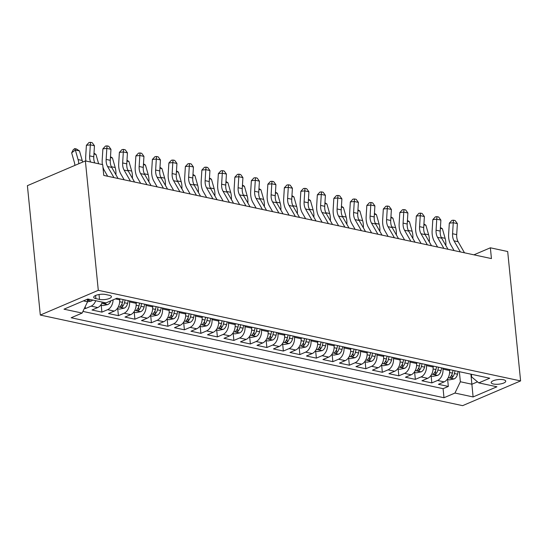 <?xml version="1.0" encoding="UTF-8"?>
<svg xmlns="http://www.w3.org/2000/svg" width="548" height="548" viewBox="0 0 548 548"><rect width="100%" height="100%" fill="white"/><g stroke="black" fill="none" stroke-linecap="round" stroke-linejoin="round"><path stroke-width="0.82" d="M503.489 379.75A7.316 2.322 174.3 0 0 495.495 380.024A7.316 2.322 174.3 0 0 491.193 382.614A7.316 2.322 174.3 0 0 493.46 384.025A7.316 2.322 174.3 0 0 501.447 383.751A7.316 2.322 174.3 0 0 505.749 381.161A7.316 2.322 174.3 0 0 503.489 379.75M40.312 315.059L462.622 405.65L520.6 380.908L98.291 290.31L40.312 315.059L27.4 185.669L85.378 160.92L98.291 290.31M84.392 308.366L85.413 308.586L85.221 306.633M102.339 302.133A9.145 6.165 102.1 0 1 97.729 307.558L92.009 309.997L101.907 312.12L101.216 305.188M119.533 298.79L119.635 299.797A9.145 6.165 -77.9 0 1 114.231 311.093L108.511 313.538L118.409 315.662L117.717 308.73M136.027 302.325L136.13 303.332A9.145 6.165 -77.9 0 1 130.725 314.634L125.006 317.073L134.904 319.196L134.212 312.264M152.529 305.866L152.625 306.873A9.145 6.165 -77.9 0 1 147.22 318.176L141.5 320.614L151.399 322.738L150.707 315.806M169.024 309.401L169.127 310.415A9.145 6.165 -77.9 0 1 163.715 321.71L157.995 324.156L167.894 326.279L167.202 319.347M185.519 312.942L185.621 313.949A9.145 6.165 -77.9 0 1 180.217 325.252L174.497 327.69L184.395 329.814L183.703 322.882M202.013 316.484L202.116 317.491A9.145 6.165 -77.9 0 1 196.711 328.793L190.992 331.232L200.89 333.355L200.198 326.423M218.515 320.018L218.611 321.025A9.145 6.165 -77.9 0 1 213.206 332.328L207.487 334.773L217.385 336.897L216.693 329.965M235.01 323.56L235.113 324.567A9.145 6.165 -77.9 0 1 229.701 335.869L223.981 338.308L233.88 340.431L233.188 333.499M251.505 327.101L251.607 328.108A9.145 6.165 -77.9 0 1 246.203 339.404L240.483 341.849L250.381 343.973L249.689 337.041M267.999 330.636L268.102 331.643A9.145 6.165 -77.9 0 1 262.698 342.945L256.978 345.384L266.876 347.507L266.184 340.575M284.501 334.177L284.597 335.184A9.145 6.165 -77.9 0 1 279.192 346.487L273.473 348.925L283.371 351.049L282.679 344.117M300.996 337.712L301.099 338.726A9.145 6.165 -77.9 0 1 295.687 350.021L289.967 352.467L299.866 354.59L299.174 347.658M317.491 341.253L317.593 342.26A9.145 6.165 -77.9 0 1 312.182 353.563L306.469 356.001L316.36 358.125L315.669 351.193M333.985 344.795L334.088 345.802A9.145 6.165 -77.9 0 1 328.684 357.104L322.964 359.543L332.862 361.666L332.17 354.734M350.487 348.329L350.583 349.336A9.145 6.165 -77.9 0 1 345.178 360.639L339.459 363.084L349.357 365.208L348.665 358.276M366.982 351.871L367.078 352.878A9.145 6.165 -77.9 0 1 361.673 364.18L355.953 366.619L365.852 368.742L365.16 361.81M383.477 355.412L383.579 356.419A9.145 6.165 -77.9 0 1 378.168 367.715L372.448 370.16L382.346 372.284L381.655 365.352M399.971 358.947L400.074 359.954A9.145 6.165 -77.9 0 1 394.67 371.256L388.95 373.695L398.848 375.818L398.156 368.886M416.473 362.488L416.569 363.495A9.145 6.165 -77.9 0 1 411.164 374.798L405.445 377.236L415.343 379.36L414.651 372.428M432.968 366.023L433.064 367.037A9.145 6.165 -77.9 0 1 427.659 378.332L421.939 380.778L431.838 382.901L431.146 375.969M85.378 160.92L102.695 164.64L103.771 175.422L491.44 258.588L490.364 247.799L473.91 254.827M95.886 298.639L99.517 299.414A7.083 2.247 174.3 0 0 107.257 299.146A7.083 2.247 174.3 0 0 111.422 296.639A7.083 2.247 174.3 0 0 109.23 295.269L105.6 294.495A7.083 2.247 174.3 0 0 97.859 294.762A7.083 2.247 174.3 0 0 93.694 297.269A7.083 2.247 174.3 0 0 95.886 298.639L95.571 295.495M471.383 374.27L471.65 376.935L478.774 382.888L489.748 378.209L116.923 298.228L105.956 302.907L87.81 299.016L63.993 309.182L82.138 313.072L71.172 317.758L443.99 397.738L454.956 393.053L460.368 381.75L471.91 384.23L477.52 381.84M478.774 382.888L496.92 386.778L473.102 396.944L454.956 393.053M442.866 368.146L442.962 369.153A9.145 6.165 102.1 0 1 437.557 380.456L431.838 382.901M449.463 369.564L449.565 370.571L442.962 369.153M426.365 364.612L426.467 365.619A9.145 6.165 102.1 0 1 421.063 376.921L415.343 379.36M409.87 361.07L409.973 362.077A9.145 6.165 102.1 0 1 404.568 373.38L398.848 375.818M393.375 357.536L393.478 358.543A9.145 6.165 102.1 0 1 388.066 369.838L382.346 372.284M376.88 353.994L376.976 355.001A9.145 6.165 102.1 0 1 371.571 366.304L365.852 368.742M360.385 350.453L360.481 351.46A9.145 6.165 102.1 0 1 355.077 362.762L349.357 365.208M343.884 346.918L343.986 347.925A9.145 6.165 102.1 0 1 338.582 359.228L332.862 361.666M327.389 343.377L327.492 344.384A9.145 6.165 102.1 0 1 322.08 355.686L316.36 358.125M310.894 339.835L310.99 340.842A9.145 6.165 102.1 0 1 305.585 352.145L299.866 354.59M294.399 336.301L294.495 337.308A9.145 6.165 102.1 0 1 289.091 348.61L283.371 351.049M277.898 332.759L278 333.766A9.145 6.165 102.1 0 1 272.596 345.069L266.876 347.507M261.403 329.225L261.506 330.232A9.145 6.165 102.1 0 1 256.094 341.527L250.381 343.973M244.908 325.683L245.011 326.69A9.145 6.165 102.1 0 1 239.599 337.993L233.88 340.431M228.413 322.142L228.509 323.149A9.145 6.165 102.1 0 1 223.105 334.451L217.385 336.897M211.912 318.607L212.014 319.614A9.145 6.165 102.1 0 1 206.61 330.917L200.89 333.355M195.417 315.066L195.52 316.073A9.145 6.165 102.1 0 1 190.108 327.375L184.395 329.814M178.922 311.524L179.025 312.531A9.145 6.165 102.1 0 1 173.613 323.834L167.894 326.279M162.427 307.99L162.523 308.997A9.145 6.165 102.1 0 1 157.118 320.299L151.399 322.738M145.926 304.448L146.028 305.455A9.145 6.165 102.1 0 1 140.624 316.758L134.904 319.196M129.431 300.914L129.534 301.921A9.145 6.165 102.1 0 1 124.129 313.216L118.409 315.662M95.742 300.715A9.145 6.165 102.1 0 1 91.132 306.14L85.413 308.586M82.933 311.415L443.085 388.676L448.333 386.436L447.641 379.504M449.565 370.571A9.145 6.165 -77.9 0 1 444.154 381.874L438.434 384.312L448.333 386.436M113.094 299.866A9.145 6.165 102.1 0 1 107.627 309.682L101.907 312.12M83.419 300.886L87.543 301.777L82.138 313.072M87.29 299.235L87.543 301.777M490.364 247.799L507.688 251.518L520.6 380.908M470.91 374.168L473.102 396.944M459.361 371.688L460.368 381.75M443.085 388.676L443.99 397.738M90.626 162.05A11.426 7.706 102.1 0 1 89.653 155.885L90.331 144.877L86.392 145.309L85.714 156.317A17.139 11.563 -77.9 0 0 85.906 161.037M94.749 162.934A11.426 7.706 102.1 0 1 93.777 156.769L94.455 145.761L90.331 144.877L90.564 142.35L92.215 142.699L94.455 145.761M86.392 145.309L88.988 142.521L90.564 142.35M87.522 301.825L91.29 301.051A6.055 4.083 -77.9 0 0 92.667 300.057M87.372 300.044L89.303 299.612A6.055 4.083 -77.9 0 0 89.536 299.386M74.864 165.407A11.426 7.706 -77.9 0 0 74.377 162.407L71.651 152.851L73.268 149.727L74.754 148.597L76.398 148.953L79.474 150.912L82.2 160.461A17.139 11.563 102.1 0 1 82.59 162.112M79.474 150.912L75.35 150.022L78.076 159.578A17.139 11.563 102.1 0 1 78.789 163.736M74.754 148.597L75.35 150.022L71.651 152.851M113.943 177.6L107.586 166.524A11.426 7.706 102.1 0 1 106.148 159.42L106.826 148.419L102.887 148.851L102.209 159.852A17.139 11.563 -77.9 0 0 102.401 164.571M118.067 178.484L111.71 167.407A11.426 7.706 102.1 0 1 110.278 160.311L110.949 149.303L106.826 148.419L107.066 145.884L108.71 146.241L110.949 149.303M102.887 148.851L105.49 146.063L107.066 145.884M102.942 167.085A17.139 11.563 -77.9 0 0 104.367 170.503L107.668 176.257M130.438 181.141L124.088 170.065A11.426 7.706 102.1 0 1 122.649 162.962L123.321 151.96L119.382 152.392L118.711 163.393A17.139 11.563 -77.9 0 0 120.861 174.045L124.163 179.792M134.561 182.025L128.211 170.949A11.426 7.706 102.1 0 1 126.773 163.845L127.444 152.844L123.321 151.96L123.56 149.426L125.211 149.782L127.444 152.844M119.382 152.392L121.985 149.597L123.56 149.426M146.939 184.683L140.583 173.6A11.426 7.706 102.1 0 1 139.144 166.503L139.822 155.495L135.883 155.927L135.205 166.935A17.139 11.563 -77.9 0 0 137.363 177.586L140.658 183.333M151.063 185.566L144.706 174.483A11.426 7.706 102.1 0 1 143.268 167.387L143.946 156.379L139.822 155.495L140.055 152.967L141.706 153.317L143.946 156.379M135.883 155.927L138.48 153.139L140.055 152.967M163.434 188.217L157.077 177.141A11.426 7.706 102.1 0 1 155.639 170.038L156.317 159.036L152.378 159.468L151.7 170.469A17.139 11.563 -77.9 0 0 153.858 181.121L157.153 186.875M167.558 189.101L161.201 178.025A11.426 7.706 102.1 0 1 159.763 170.921L160.441 159.92L156.317 159.036L156.55 156.502L158.201 156.858L160.441 159.92M152.378 159.468L154.974 156.673L156.55 156.502M100.736 305.085L103.003 305.572L107.785 304.585A6.055 4.083 -77.9 0 0 110.833 300.831M104.052 302.503A6.055 4.083 102.1 0 1 103.819 302.722C103.305 303.736 103.962 303.873 105.798 303.147A6.055 4.083 -77.9 0 0 106.107 302.845M103.819 302.722L103.462 303.284M93.996 153.193L95.969 154.447L98.633 163.763M95.969 154.447L93.948 154.015M117.231 308.627L119.498 309.113L124.28 308.127A6.055 4.083 -77.9 0 0 127.595 303.428L128.232 300.653M119.669 300.256L119.985 298.886M122.362 302.804A3.083 2.082 102.1 0 0 122.519 302.277L123.142 299.564L122.485 302.332A6.055 4.083 102.1 0 1 120.313 306.264C119.8 307.27 120.464 307.414 122.293 306.688A6.055 4.083 -77.9 0 0 124.465 302.756L125.102 299.982M120.313 306.264L119.964 306.818M110.497 156.735L112.463 157.988L115.196 167.537A17.139 11.563 102.1 0 1 115.909 174.73M112.463 157.988L110.443 157.557M133.726 312.161L135.993 312.648L140.774 311.668A6.055 4.083 -77.9 0 0 144.097 306.969L144.734 304.195M136.171 303.798L136.486 302.421M139.617 303.099L138.98 305.873A6.055 4.083 102.1 0 1 136.815 309.798C136.301 310.812 136.959 310.949 138.788 310.223A6.055 4.083 -77.9 0 0 140.959 306.298L141.596 303.524M139.637 303.099L139.014 305.811A3.083 2.082 102.1 0 1 138.856 306.339M136.815 309.798L136.459 310.36M126.992 160.269L128.965 161.523L131.691 171.079A17.139 11.563 102.1 0 1 132.411 178.264M128.965 161.523L126.937 161.091M150.221 315.703L152.488 316.189L157.276 315.203A6.055 4.083 -77.9 0 0 160.591 310.504L161.228 307.729M152.666 307.339L152.981 305.962M156.112 306.633L155.474 309.408A6.055 4.083 102.1 0 1 153.31 313.34C152.796 314.346 153.454 314.49 155.29 313.764A6.055 4.083 -77.9 0 0 157.454 309.832L158.091 307.058M156.132 306.64L155.509 309.353A3.083 2.082 102.1 0 1 155.358 309.88M153.31 313.34L152.954 313.894M143.487 163.811L145.46 165.064L148.186 174.613A17.139 11.563 102.1 0 1 148.905 181.806M145.46 165.064L143.439 164.633M179.929 191.759L173.572 180.676A11.426 7.706 102.1 0 1 172.134 173.579L172.812 162.571L168.873 163.009L168.195 174.011A17.139 11.563 -77.9 0 0 170.353 184.662L173.654 190.409M184.053 192.643L177.696 181.566A11.426 7.706 102.1 0 1 176.257 174.463L176.936 163.462L172.812 162.571L173.045 160.043L174.696 160.4L176.936 163.462M168.873 163.009L171.469 160.215L173.045 160.043M166.722 319.244L168.989 319.731L173.771 318.744A6.055 4.083 -77.9 0 0 177.086 314.045L177.723 311.271M169.161 310.874L169.476 309.504M171.853 313.422A3.083 2.082 102.1 0 0 172.01 312.894L172.634 310.175L171.976 312.949A6.055 4.083 102.1 0 1 169.805 316.881C169.291 317.888 169.948 318.032 171.784 317.306A6.055 4.083 -77.9 0 0 173.956 313.374L174.593 310.6M169.805 316.881L169.448 317.436M159.982 167.346L161.955 168.606L164.681 178.155A17.139 11.563 102.1 0 1 165.4 185.347M161.955 168.606L159.934 168.168M196.424 195.294L190.067 184.217A11.426 7.706 102.1 0 1 188.635 177.114L189.307 166.113L185.368 166.544L184.697 177.552A17.139 11.563 -77.9 0 0 186.847 188.204L190.149 193.951M200.547 196.184L194.198 185.101A11.426 7.706 102.1 0 1 192.759 178.004L193.43 166.996L189.307 166.113L189.546 163.578L191.197 163.934L193.43 166.996M185.368 166.544L187.971 163.756L189.546 163.578M183.217 322.779L185.484 323.265L190.266 322.279A6.055 4.083 -77.9 0 0 193.581 317.587L194.218 314.812M185.656 314.415L185.971 313.038M189.108 313.709L188.471 316.491A6.055 4.083 102.1 0 1 186.299 320.416C185.786 321.429 186.45 321.566 188.279 320.84A6.055 4.083 -77.9 0 0 190.451 316.915L191.088 314.134M189.129 313.716L188.505 316.429A3.083 2.082 102.1 0 1 188.348 316.956M186.299 320.416L185.95 320.977M176.483 170.887L178.449 172.141L181.183 181.696A17.139 11.563 102.1 0 1 181.895 188.882M178.449 172.141L176.429 171.709M212.919 198.835L206.569 187.759A11.426 7.706 102.1 0 1 205.13 180.655L205.808 169.654L201.87 170.086L201.191 181.087A17.139 11.563 -77.9 0 0 203.349 191.738L206.644 197.486M217.049 199.719L210.692 188.642A11.426 7.706 102.1 0 1 209.254 181.539L209.932 170.538L205.808 169.654L206.041 167.119L207.692 167.476L209.932 170.538M201.87 170.086L204.466 167.291L206.041 167.119M199.712 326.32L201.979 326.807L206.76 325.82A6.055 4.083 -77.9 0 0 210.083 321.121L210.72 318.347M202.15 317.95L202.472 316.58M205.603 317.251L204.966 320.025A6.055 4.083 102.1 0 1 202.794 323.957C202.287 324.964 202.945 325.108 204.774 324.382A6.055 4.083 -77.9 0 0 206.945 320.45L207.582 317.676M205.623 317.258L205 319.97A3.083 2.082 102.1 0 1 204.842 320.498M202.794 323.957L202.445 324.512M192.978 174.428L194.951 175.682L197.677 185.231A17.139 11.563 102.1 0 1 198.397 192.423M194.951 175.682L192.923 175.25M229.42 202.376L223.063 191.293A11.426 7.706 102.1 0 1 221.625 184.196L222.303 173.189L218.364 173.62L217.686 184.628A17.139 11.563 -77.9 0 0 219.844 195.28L223.139 201.027M233.544 203.26L227.187 192.184A11.426 7.706 102.1 0 1 225.749 185.08L226.427 174.072L222.303 173.189L222.536 170.661L224.187 171.01L226.427 174.072M218.364 173.62L220.96 170.832L222.536 170.661M216.207 329.855L218.474 330.341L223.262 329.362A6.055 4.083 -77.9 0 0 226.577 324.663L227.215 321.888M218.652 321.491L218.967 320.121M221.344 324.032A3.083 2.082 102.1 0 0 221.495 323.505L222.118 320.792L221.461 323.567A6.055 4.083 102.1 0 1 219.296 327.499C218.782 328.505 219.44 328.649 221.276 327.923A6.055 4.083 -77.9 0 0 223.44 323.991L224.077 321.217M219.296 327.499L218.94 328.053M209.473 177.963L211.446 179.223L214.172 188.772A17.139 11.563 102.1 0 1 214.891 195.958M211.446 179.223L209.425 178.785M245.915 205.911L239.558 194.835A11.426 7.706 102.1 0 1 238.12 187.731L238.798 176.73L234.859 177.162L234.181 188.163A17.139 11.563 -77.9 0 0 236.339 198.814L239.64 204.568M250.039 206.795L243.682 195.718A11.426 7.706 102.1 0 1 242.243 188.622L242.922 177.614L238.798 176.73L239.031 174.196L240.682 174.552L242.922 177.614M234.859 177.162L237.455 174.374L239.031 174.196M232.701 333.396L234.976 333.883L239.757 332.896A6.055 4.083 -77.9 0 0 243.072 328.204L243.709 325.423M235.147 325.033L235.462 323.656M238.599 324.327L237.962 327.101A6.055 4.083 102.1 0 1 235.791 331.033C235.277 332.047 235.935 332.184 237.77 331.458A6.055 4.083 -77.9 0 0 239.942 327.526L240.579 324.752M238.613 324.334L237.996 327.046A3.083 2.082 102.1 0 1 237.839 327.574M235.791 331.033L235.435 331.595M225.968 181.504L227.941 182.758L230.667 192.314A17.139 11.563 102.1 0 1 231.386 199.499M227.941 182.758L225.92 182.326M262.41 209.452L256.053 198.376A11.426 7.706 102.1 0 1 254.621 191.273L255.293 180.271L251.354 180.703L250.683 191.704A17.139 11.563 -77.9 0 0 252.834 202.356L256.135 208.103M266.534 210.336L260.177 199.26A11.426 7.706 102.1 0 1 258.745 192.156L259.416 181.155L255.293 180.271L255.532 177.737L257.176 178.093L259.416 181.155M251.354 180.703L253.957 177.908L255.532 177.737M249.203 336.938L251.47 337.424L256.252 336.438A6.055 4.083 -77.9 0 0 259.567 331.739L260.204 328.964M251.642 328.567L251.957 327.197M255.094 327.868L254.457 330.643A6.055 4.083 102.1 0 1 252.286 334.575C251.772 335.582 252.436 335.725 254.265 334.999A6.055 4.083 -77.9 0 0 256.437 331.067L257.074 328.293M255.115 327.875L254.491 330.588A3.083 2.082 102.1 0 1 254.334 331.115M252.286 334.575L251.936 335.129M242.469 185.046L244.435 186.299L247.169 195.848A17.139 11.563 102.1 0 1 247.881 203.041M244.435 186.299L242.415 185.868M278.905 212.994L272.555 201.911A11.426 7.706 102.1 0 1 271.116 194.814L271.794 183.806L267.856 184.238L267.177 195.246A17.139 11.563 -77.9 0 0 269.335 205.897L272.63 211.644M283.035 213.878L276.678 202.794A11.426 7.706 102.1 0 1 275.24 195.698L275.918 184.69L271.794 183.806L272.027 181.278L273.678 181.628L275.918 184.69M267.856 184.238L270.452 181.45L272.027 181.278M265.698 340.472L267.965 340.959L272.746 339.979A6.055 4.083 -77.9 0 0 276.069 335.28L276.706 332.506M268.136 332.109L268.458 330.732M270.828 334.65A3.083 2.082 102.1 0 0 270.986 334.122L271.609 331.41L270.952 334.184A6.055 4.083 102.1 0 1 268.78 338.109C268.273 339.123 268.931 339.26 270.76 338.534A6.055 4.083 -77.9 0 0 272.931 334.609L273.568 331.835M268.78 338.109L268.431 338.671M258.964 188.581L260.937 189.834L263.663 199.39A17.139 11.563 102.1 0 1 264.376 206.575M260.937 189.834L258.909 189.403M295.406 216.529L289.049 205.452A11.426 7.706 102.1 0 1 287.611 198.349L288.289 187.348L284.35 187.779L283.672 198.78A17.139 11.563 -77.9 0 0 285.83 209.432L289.125 215.186M299.53 217.412L293.173 206.336A11.426 7.706 102.1 0 1 291.735 199.232L292.413 188.231L288.289 187.348L288.522 184.813L290.173 185.169L292.413 188.231M284.35 187.779L286.947 184.984L288.522 184.813M282.193 344.014L284.46 344.5L289.248 343.514A6.055 4.083 -77.9 0 0 292.564 338.815L293.201 336.04M284.638 335.65L284.953 334.273M288.084 334.944L287.447 337.719A6.055 4.083 102.1 0 1 285.282 341.651C284.768 342.658 285.426 342.801 287.262 342.075A6.055 4.083 -77.9 0 0 289.426 338.143L290.063 335.369M288.104 334.951L287.481 337.664A3.083 2.082 102.1 0 1 287.33 338.191M285.282 341.651L284.926 342.205M275.459 192.122L277.432 193.376L280.158 202.924A17.139 11.563 102.1 0 1 280.877 210.117M277.432 193.376L275.411 192.944M311.901 220.07L305.544 208.987A11.426 7.706 102.1 0 1 304.106 201.89L304.784 190.882L300.845 191.321L300.167 202.322A17.139 11.563 -77.9 0 0 302.325 212.973L305.626 218.721M316.025 220.954L309.668 209.877A11.426 7.706 102.1 0 1 308.229 202.774L308.908 191.773L304.784 190.882L305.017 188.354L306.668 188.711L308.908 191.773M300.845 191.321L303.441 188.526L305.017 188.354M298.687 347.555L300.955 348.042L305.743 347.055A6.055 4.083 -77.9 0 0 309.058 342.356L309.695 339.582M301.133 339.185L301.448 337.815M303.825 341.733A3.083 2.082 102.1 0 0 303.976 341.205L304.599 338.486L303.948 341.26A6.055 4.083 102.1 0 1 301.777 345.192C301.263 346.199 301.921 346.343 303.756 345.617A6.055 4.083 -77.9 0 0 305.928 341.685L306.565 338.911M301.777 345.192L301.421 345.747M291.954 195.657L293.927 196.917L296.653 206.466A17.139 11.563 102.1 0 1 297.372 213.658M293.927 196.917L291.906 196.479M328.396 223.605L322.039 212.528A11.426 7.706 102.1 0 1 320.607 205.425L321.279 194.424L317.34 194.855L316.669 205.863A17.139 11.563 -77.9 0 0 318.82 216.515L322.121 222.262M332.52 224.495L326.163 213.412A11.426 7.706 102.1 0 1 324.731 206.315L325.402 195.307L321.279 194.424L321.518 191.889L323.162 192.245L325.402 195.307M317.34 194.855L319.943 192.067L321.518 191.889M315.189 351.09L317.456 351.576L322.238 350.59A6.055 4.083 -77.9 0 0 325.553 345.898L326.19 343.123M317.628 342.726L317.943 341.349M320.32 345.267A3.083 2.082 102.1 0 0 320.477 344.74L321.101 342.027L320.443 344.802A6.055 4.083 102.1 0 1 318.272 348.727C317.758 349.74 318.422 349.877 320.251 349.151A6.055 4.083 -77.9 0 0 322.423 345.226L323.06 342.445M318.272 348.727L317.922 349.288M308.449 199.198L310.421 200.452L313.148 210.007A17.139 11.563 102.1 0 1 313.867 217.193M310.421 200.452L308.401 200.02M344.891 227.146L338.541 216.07A11.426 7.706 102.1 0 1 337.102 208.966L337.78 197.965L333.835 198.397L333.163 209.398A17.139 11.563 -77.9 0 0 335.321 220.049L338.616 225.797M349.014 228.03L342.664 216.953A11.426 7.706 102.1 0 1 341.226 209.85L341.904 198.849L337.78 197.965L338.013 195.431L339.664 195.787L341.904 198.849M333.835 198.397L336.438 195.602L338.013 195.431M331.684 354.631L333.951 355.118L338.733 354.131A6.055 4.083 -77.9 0 0 342.055 349.432L342.692 346.658M334.122 346.261L334.438 344.891M337.575 345.562L336.938 348.336A6.055 4.083 102.1 0 1 334.766 352.268C334.253 353.275 334.917 353.419 336.746 352.693A6.055 4.083 -77.9 0 0 338.917 348.761L339.555 345.987M337.595 345.569L336.972 348.281A3.083 2.082 102.1 0 1 336.815 348.809M334.766 352.268L334.417 352.823M324.95 202.739L326.916 203.993L329.649 213.542A17.139 11.563 102.1 0 1 330.362 220.734M326.916 203.993L324.896 203.561M361.392 230.687L355.036 219.604A11.426 7.706 102.1 0 1 353.597 212.508L354.275 201.5L350.336 201.931L349.658 212.939A17.139 11.563 -77.9 0 0 351.816 223.591L355.111 229.338M365.516 231.571L359.159 220.495A11.426 7.706 102.1 0 1 357.721 213.391L358.399 202.383L354.275 201.5L354.508 198.972L356.159 199.321L358.399 202.383M350.336 201.931L352.933 199.143L354.508 198.972M348.179 358.166L350.446 358.652L355.227 357.673A6.055 4.083 -77.9 0 0 358.55 352.974L359.187 350.199M350.624 349.802L350.939 348.432M353.316 352.343A3.083 2.082 102.1 0 0 353.467 351.816L354.09 349.103L353.433 351.878A6.055 4.083 102.1 0 1 351.268 355.81C350.754 356.817 351.412 356.96 353.248 356.234A6.055 4.083 -77.9 0 0 355.412 352.302L356.049 349.528M351.268 355.81L350.912 356.364M341.445 206.274L343.418 207.534L346.144 217.083A17.139 11.563 102.1 0 1 346.863 224.269M343.418 207.534L341.397 207.096M377.887 234.222L371.53 223.146A11.426 7.706 102.1 0 1 370.092 216.042L370.77 205.041L366.831 205.473L366.153 216.474A17.139 11.563 -77.9 0 0 368.311 227.125L371.606 232.879M382.011 235.106L375.654 224.029A11.426 7.706 102.1 0 1 374.216 216.933L374.894 205.925L370.77 205.041L371.003 202.507L372.654 202.863L374.894 205.925M366.831 205.473L369.427 202.685L371.003 202.507M364.673 361.707L366.941 362.194L371.729 361.207A6.055 4.083 -77.9 0 0 375.044 356.515L375.681 353.734M367.119 353.344L367.434 351.967M369.811 355.885A3.083 2.082 102.1 0 0 369.962 355.357L370.585 352.645L369.927 355.412A6.055 4.083 102.1 0 1 367.763 359.344C367.249 360.358 367.907 360.495 369.742 359.769A6.055 4.083 -77.9 0 0 371.907 355.837L372.551 353.063M367.763 359.344L367.407 359.906M357.94 209.816L359.913 211.069L362.639 220.625A17.139 11.563 102.1 0 1 363.358 227.81M359.913 211.069L357.892 210.638M394.382 237.764L388.025 226.687A11.426 7.706 102.1 0 1 386.593 219.584L387.265 208.583L383.326 209.014L382.655 220.015A17.139 11.563 -77.9 0 0 384.806 230.667L388.107 236.414M398.506 238.647L392.149 227.571A11.426 7.706 102.1 0 1 390.717 220.467L391.388 209.466L387.265 208.583L387.505 206.048L389.149 206.404L391.388 209.466M383.326 209.014L385.929 206.219L387.505 206.048M381.175 365.249L383.442 365.735L388.224 364.749A6.055 4.083 -77.9 0 0 391.539 360.05L392.176 357.275M383.614 356.878L383.929 355.508M387.066 356.179L386.429 358.954A6.055 4.083 102.1 0 1 384.258 362.886C383.744 363.893 384.408 364.036 386.237 363.31A6.055 4.083 -77.9 0 0 388.409 359.378L389.046 356.604M387.087 356.186L386.463 358.899A3.083 2.082 102.1 0 1 386.306 359.426M384.258 362.886L383.901 363.44M374.435 213.357L376.408 214.611L379.134 224.159A17.139 11.563 102.1 0 1 379.853 231.352M376.408 214.611L374.387 214.179M410.877 241.305L404.527 230.222A11.426 7.706 102.1 0 1 403.088 223.125L403.76 212.117L399.821 212.549L399.15 223.557A17.139 11.563 -77.9 0 0 401.3 234.208L404.602 239.956M415 242.189L408.65 231.105A11.426 7.706 102.1 0 1 407.212 224.009L407.89 213.001L403.76 212.117L403.999 209.589L405.65 209.939L407.89 213.001M399.821 212.549L402.424 209.761L403.999 209.589M397.67 368.783L399.937 369.27L404.719 368.29A6.055 4.083 -77.9 0 0 408.041 363.591L408.678 360.817M400.109 360.42L400.424 359.043M402.801 362.961A3.083 2.082 102.1 0 0 402.958 362.434L403.581 359.721L402.924 362.495A6.055 4.083 102.1 0 1 400.752 366.42C400.239 367.434 400.903 367.571 402.732 366.845A6.055 4.083 -77.9 0 0 404.904 362.92L405.541 360.146M400.752 366.42L400.403 366.982M390.936 216.892L392.902 218.145L395.635 227.701A17.139 11.563 102.1 0 1 396.348 234.887M392.902 218.145L390.882 217.714M427.378 244.84L421.022 233.763A11.426 7.706 102.1 0 1 419.583 226.66L420.261 215.659L416.322 216.09L415.644 227.091A17.139 11.563 -77.9 0 0 417.802 237.743L421.097 243.497M431.502 245.723L425.145 234.647A11.426 7.706 102.1 0 1 423.707 227.543L424.385 216.542L420.261 215.659L420.494 213.124L422.145 213.48L424.385 216.542M416.322 216.09L418.919 213.295L420.494 213.124M414.165 372.325L416.432 372.811L421.213 371.825A6.055 4.083 -77.9 0 0 424.536 367.126L425.173 364.351M416.61 363.961L416.925 362.584M420.056 363.255L419.419 366.03A6.055 4.083 102.1 0 1 417.254 369.962C416.74 370.969 417.398 371.112 419.234 370.386A6.055 4.083 -77.9 0 0 421.398 366.454L422.035 363.68M420.076 363.262L419.453 365.975A3.083 2.082 102.1 0 1 419.295 366.502M417.254 369.962L416.898 370.517M407.431 220.433L409.404 221.687L412.13 231.235A17.139 11.563 102.1 0 1 412.85 238.428M409.404 221.687L407.383 221.255M443.873 248.381L437.516 237.298A11.426 7.706 102.1 0 1 436.078 230.201L436.756 219.193L432.817 219.632L432.139 230.633A17.139 11.563 -77.9 0 0 434.297 241.284L437.592 247.032M447.997 249.265L441.64 238.188A11.426 7.706 102.1 0 1 440.202 231.085L440.88 220.084L436.756 219.193L436.989 216.666L438.64 217.022L440.88 220.084M432.817 219.632L435.413 216.837L436.989 216.666M430.66 375.866L432.927 376.353L437.715 375.366A6.055 4.083 -77.9 0 0 441.03 370.667L441.667 367.893M433.105 367.496L433.42 366.126M436.55 366.797L435.913 369.571A6.055 4.083 102.1 0 1 433.749 373.503C433.235 374.51 433.893 374.654 435.729 373.928A6.055 4.083 -77.9 0 0 437.893 369.996L438.53 367.222M436.571 366.797L435.948 369.516A3.083 2.082 102.1 0 1 435.797 370.044M433.749 373.503L433.393 374.058M423.926 223.968L425.899 225.228L428.625 234.777A17.139 11.563 102.1 0 1 429.344 241.969M425.899 225.228L423.878 224.79M460.368 251.916L454.011 240.839A11.426 7.706 102.1 0 1 452.58 233.736L453.251 222.735L449.312 223.166L448.634 234.174A17.139 11.563 -77.9 0 0 450.792 244.826L454.093 250.573M464.492 252.806L458.135 241.723A11.426 7.706 102.1 0 1 456.703 234.626L457.375 223.618L453.251 222.735L453.491 220.2L455.135 220.556L457.375 223.618M449.312 223.166L451.915 220.378L453.491 220.2M447.161 379.401L449.429 379.887L454.21 378.901A6.055 4.083 -77.9 0 0 457.525 374.209L458.162 371.434M449.6 371.037L449.915 369.66M452.292 373.578A3.083 2.082 102.1 0 0 452.449 373.051L453.073 370.338L452.415 373.113A6.055 4.083 102.1 0 1 450.244 377.038C449.73 378.052 450.388 378.189 452.223 377.462A6.055 4.083 -77.9 0 0 454.395 373.537L455.032 370.756M450.244 377.038L449.887 377.599M440.421 227.509L442.394 228.763L445.12 238.318A17.139 11.563 102.1 0 1 445.839 245.504M442.394 228.763L440.373 228.331M433.064 367.037L426.467 365.619M416.569 363.495L409.973 362.077M400.074 359.954L393.478 358.543M383.579 356.419L376.976 355.001M367.078 352.878L360.481 351.46M350.583 349.336L343.986 347.925M334.088 345.802L327.492 344.384M317.593 342.26L310.99 340.842M301.099 338.726L294.495 337.308M284.597 335.184L278 333.766M268.102 331.643L261.506 330.232M251.607 328.108L245.011 326.69M235.113 324.567L228.509 323.149M218.611 321.025L212.014 319.614M202.116 317.491L195.52 316.073M185.621 313.949L179.025 312.531M169.127 310.415L162.523 308.997M152.625 306.873L146.028 305.455M136.13 303.332L129.534 301.921M119.635 299.797L115.388 298.886M97.729 307.558L91.132 306.14M444.154 381.874L437.557 380.456M427.659 378.332L421.063 376.921M411.164 374.798L404.568 373.38M394.67 371.256L388.066 369.838M378.168 367.715L371.571 366.304M361.673 364.18L355.077 362.762M345.178 360.639L338.582 359.228M328.684 357.104L322.08 355.686M312.182 353.563L305.585 352.145M295.687 350.021L289.091 348.61M279.192 346.487L272.596 345.069M262.698 342.945L256.094 341.527M246.203 339.404L239.599 337.993M229.701 335.869L223.105 334.451M213.206 332.328L206.61 330.917M196.711 328.793L190.108 327.375M180.217 325.252L173.613 323.834M163.715 321.71L157.118 320.299M147.22 318.176L140.624 316.758M130.725 314.634L124.129 313.216M114.231 311.093L107.627 309.682M99.024 294.529L99.517 299.414M89.653 155.885L93.777 156.769M87.392 300.263L91.167 301.071M82.2 160.461L78.076 159.578M107.586 166.524L111.71 167.407M106.148 159.42L110.278 160.311M124.088 170.065L128.211 170.949M122.649 162.962L126.773 163.845M140.583 173.6L144.706 174.483M139.144 166.503L143.268 167.387M157.077 177.141L161.201 178.025M155.639 170.038L159.763 170.921M101.805 303.359L107.661 304.613M118.299 306.894L124.163 308.154M124.465 302.756L127.595 303.428M119.669 301.729L122.485 302.332M115.196 167.537L111.354 166.715M122.005 303.804L122.293 306.688M134.794 310.435L140.658 311.689M140.959 306.298L144.097 306.969M136.171 305.27L138.98 305.873M131.691 171.079L127.848 170.257M138.507 307.346L138.788 310.223M151.296 313.97L157.153 315.23M157.454 309.832L160.591 310.504M152.666 308.805L155.474 309.408M148.186 174.613L144.343 173.791M155.002 310.88L155.29 313.764M173.572 180.676L177.696 181.566M172.134 173.579L176.257 174.463M167.791 317.511L173.648 318.772M173.956 313.374L177.086 314.045M169.161 312.346L171.976 312.949M164.681 178.155L160.845 177.333M171.497 314.422L171.784 317.306M190.067 184.217L194.198 185.101M188.635 177.114L192.759 178.004M184.286 321.053L190.149 322.306M190.451 316.915L193.581 317.587M185.656 315.881L188.471 316.491M181.183 181.696L177.34 180.867M187.991 317.963L188.279 320.84M206.569 187.759L210.692 188.642M205.13 180.655L209.254 181.539M200.78 324.587L206.644 325.848M206.945 320.45L210.083 321.121M202.157 319.422L204.966 320.025M197.677 185.231L193.834 184.409M204.486 321.498L204.774 324.382M223.063 191.293L227.187 192.184M221.625 184.196L225.749 185.08M217.282 328.129L223.139 329.382M223.44 323.991L226.577 324.663M218.652 322.964L221.461 323.567M214.172 188.772L210.329 187.95M220.988 325.039L221.276 327.923M239.558 194.835L243.682 195.718M238.12 187.731L242.243 188.622M233.777 331.67L239.634 332.924M239.942 327.526L243.072 328.204M235.147 326.498L237.962 327.101M230.667 192.314L226.831 191.485M237.483 328.574L237.77 331.458M256.053 198.376L260.177 199.26M254.621 191.273L258.745 192.156M250.272 335.205L256.135 336.465M256.437 331.067L259.567 331.739M251.642 330.04L254.457 330.643M247.169 195.848L243.326 195.026M253.977 332.115L254.265 334.999M272.555 201.911L276.678 202.794M271.116 194.814L275.24 195.698M266.766 338.746L272.63 340M272.931 334.609L276.069 335.28M268.143 333.581L270.952 334.184M263.663 199.39L259.821 198.568M270.472 335.657L270.76 338.534M289.049 205.452L293.173 206.336M287.611 198.349L291.735 199.232M283.268 342.281L289.125 343.541M289.426 338.143L292.564 338.815M284.638 337.116L287.447 337.719M280.158 202.924L276.315 202.102M286.974 339.191L287.262 342.075M305.544 208.987L309.668 209.877M304.106 201.89L308.229 202.774M299.763 345.822L305.62 347.083M305.928 341.685L309.058 342.356M301.133 340.657L303.948 341.26M296.653 206.466L292.81 205.644M303.469 342.733L303.756 345.617M322.039 212.528L326.163 213.412M320.607 205.425L324.731 206.315M316.258 349.364L322.121 350.617M322.423 345.226L325.553 345.898M317.628 344.192L320.443 344.802M313.148 210.007L309.312 209.178M319.964 346.274L320.251 349.151M338.541 216.07L342.664 216.953M337.102 208.966L341.226 209.85M332.752 352.898L338.616 354.159M338.917 348.761L342.055 349.432M334.122 347.733L336.938 348.336M329.649 213.542L325.807 212.72M336.458 349.809L336.746 352.693M355.036 219.604L359.159 220.495M353.597 212.508L357.721 213.391M349.254 356.44L355.111 357.693M355.412 352.302L358.55 352.974M350.624 351.275L353.433 351.878M346.144 217.083L342.301 216.261M352.96 353.35L353.248 356.234M371.53 223.146L375.654 224.029M370.092 216.042L374.216 216.933M365.749 359.981L371.606 361.235M371.907 355.837L375.044 356.515M367.119 354.809L369.927 355.412M362.639 220.625L358.796 219.796M369.455 356.885L369.742 359.769M388.025 226.687L392.149 227.571M386.593 219.584L390.717 220.467M382.244 363.516L388.107 364.776M388.409 359.378L391.539 360.05M383.614 358.351L386.429 358.954M379.134 224.159L375.298 223.337M385.95 360.426L386.237 363.31M404.527 230.222L408.65 231.105M403.088 223.125L407.212 224.009M398.739 367.057L404.602 368.311M404.904 362.92L408.041 363.591M400.109 361.892L402.924 362.495M395.635 227.701L391.793 226.879M402.444 363.968L402.732 366.845M421.022 233.763L425.145 234.647M419.583 226.66L423.707 227.543M415.24 370.592L421.097 371.852M421.398 366.454L424.536 367.126M416.61 365.427L419.419 366.03M412.13 231.235L408.287 230.413M418.946 367.503L419.234 370.386M437.516 237.298L441.64 238.188M436.078 230.201L440.202 231.085M431.735 374.133L437.592 375.394M437.893 369.996L441.03 370.667M433.105 368.968L435.913 369.571M428.625 234.777L424.782 233.955M435.441 371.044L435.729 373.928M454.011 240.839L458.135 241.723M452.58 233.736L456.703 234.626M448.23 377.675L454.087 378.928M454.395 373.537L457.525 374.209M449.6 372.503L452.415 373.113M445.12 238.318L441.284 237.49M451.936 374.585L452.223 377.462"/></g></svg>
